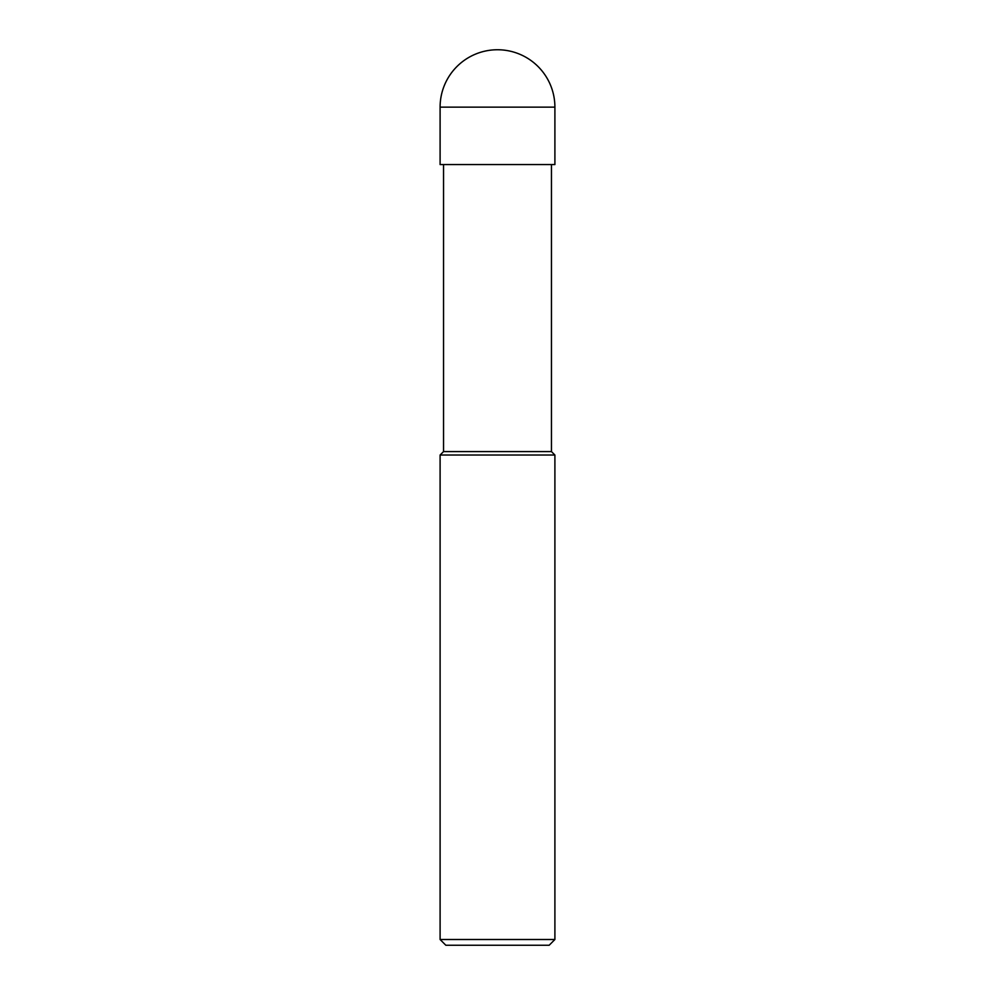 <?xml version="1.0" encoding="UTF-8"?>
<svg xmlns="http://www.w3.org/2000/svg" width="995" height="995" viewBox="0 0 995 995"><rect width="100%" height="100%" fill="white"/><g stroke="black" fill="none" stroke-linecap="round" stroke-linejoin="round"><path stroke-width="1.49" d="M440.101 939.504L445.835 945.25L549.165 945.25L554.899 939.504L554.899 455.026L440.101 455.026L440.101 939.504L554.899 939.504M440.101 455.026L443.546 451.581L443.546 164.561M551.454 164.561L551.454 451.581L554.899 455.026M551.454 451.581L443.546 451.581L551.454 451.581M554.899 164.561L554.899 107.149A57.399 57.399 0 0 0 497.5 49.75A57.399 57.399 0 0 0 440.101 107.149L440.101 164.561L554.899 164.561M440.101 107.149L554.899 107.149"/></g></svg>
